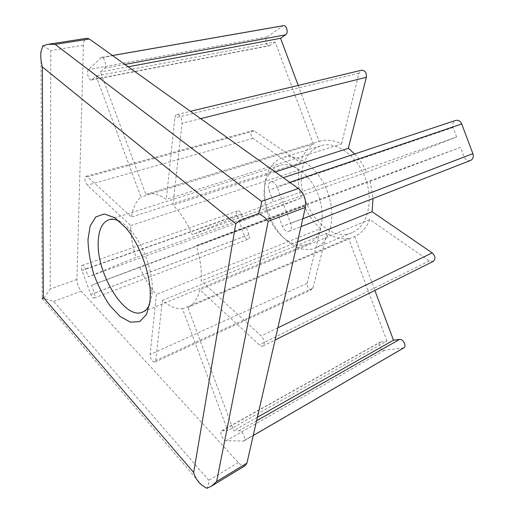 <?xml version="1.0" encoding="UTF-8"?>
<svg xmlns="http://www.w3.org/2000/svg" width="514" height="514" viewBox="0 0 514 514"><rect width="100%" height="100%" fill="white"/><g stroke="black" fill="none" stroke-linecap="round" stroke-linejoin="round"><path stroke-width="0.39" stroke-dasharray="2.57 1.93" d="M42.823 45.797L50.796 50.507L50.205 289.061L43.754 298.281L53.636 301.455L208.838 480.288C208.652 483.88 207.977 486.552 206.814 488.3M245.429 465.498C243.501 466.442 241.15 465.466 238.367 462.561L81.27 291.175C78.526 287.763 77.074 283.844 76.92 279.423L83.429 45.245C83.634 41.133 84.791 38.807 86.898 38.274M257.424 417.214L233.626 430.681L239.145 430.713C242.447 430.449 246.669 439.708 243.829 441.006L226.205 440.749C223.057 440.916 219.08 431.953 221.772 430.771L227.721 430.642L182.483 308.805C176.051 309.139 169.35 306.338 162.392 300.401L155.71 360.622L154.887 362.145C152.17 361.695 150.57 359.17 150.088 354.583L156.372 294.458C149.747 286.915 144.164 277.798 139.622 267.094L91.486 285.334L94.383 293.16C95.225 295.762 95.161 297.394 94.19 298.049C93.008 298.197 91.877 296.989 90.811 294.432L81.938 270.46C81.071 267.781 81.148 266.104 82.156 265.436C83.3 265.301 84.392 266.477 85.427 268.963L88.318 276.783L136.043 257.437C132.496 246.354 130.762 235.733 130.819 225.588L87.309 185.181C84.681 181.384 84.264 178.416 86.044 176.283L87.592 176.861L131.462 217.049C132.811 207.881 135.992 201.225 140.997 197.08L96.047 76.014L91.492 79.978C88.729 80.788 85.999 71.575 88.421 69.589L101.406 57.414C104.348 56.591 107.079 66.177 104.49 68.195L100.41 71.973L145.886 194.427L146.201 194.324C152.163 192.538 158.871 194.221 166.318 199.374L174.831 117.924C175.068 116.023 175.769 114.898 176.938 114.545C180.183 114.995 181.885 117.892 182.052 123.251L172.974 205.047C180.51 212.629 186.923 222.504 192.23 234.667L273.3 201.816L268.938 190.109C267.691 185.939 268.295 183.183 270.762 181.86C273.275 181.403 275.337 183.003 276.956 186.666L290.667 223.404C291.868 227.355 291.329 229.983 289.048 231.287C286.382 231.853 284.178 230.201 282.449 226.327L278.08 214.621L196.297 245.615C200.242 258.317 201.867 270.088 201.173 280.92L261.215 335.925C264.633 340.146 265.224 343.506 262.988 346.018C261.902 346.487 260.669 346.108 259.3 344.881L199.895 289.723C197.639 298.846 193.624 304.751 187.861 307.436L233.626 430.681M403.734 347.92L384.305 350.349C380.797 350.978 377.244 343.5 380.347 342.035L386.958 341.033L227.721 430.642M386.958 341.033L348.569 238.361L182.483 308.805M348.569 238.361C341.328 239.415 334.081 237.706 326.814 233.24L162.392 300.401M326.814 233.24L312.904 288.116L311.799 289.6C308.728 289.562 307.16 287.493 307.096 283.394L320.607 228.64L156.372 294.458M320.607 228.64C313.861 222.671 308.464 215.167 304.41 206.127L139.622 267.094M304.41 206.127L91.486 285.334M246.502 227.927L249.02 234.699C249.714 236.96 249.451 238.451 248.23 239.164C246.816 239.44 245.621 238.477 244.651 236.279L236.915 215.514C236.202 213.181 236.485 211.652 237.764 210.933C239.132 210.682 240.282 211.627 241.22 213.766L243.739 220.525L88.318 276.783M243.739 220.525L301.345 197.922L136.043 257.437M301.345 197.922C298.473 188.426 297.619 179.187 298.775 170.198L130.819 225.588M298.775 170.198L252.984 138.375C250.35 135.227 250.196 132.625 252.515 130.582L254.257 130.961L300.414 162.591L131.462 217.049M300.414 162.591C302.939 154.373 307.243 148.231 313.341 144.164L140.997 197.08M313.341 144.164L275.157 42.039L96.047 76.014M275.157 42.039L269.509 45.733C266.258 46.601 264.132 38.756 267.126 36.905L283.265 25.713M128.204 66.781L100.41 71.973M298.197 85.427L319.136 141.414L145.886 194.427M319.136 141.414L319.496 141.299C326.403 139.23 333.734 140.116 341.508 143.952L166.318 199.374M341.508 143.952L358.965 73.219L361.593 70.206M275.208 171.959L172.974 205.047M354.621 153.994C359.479 159.173 363.514 165.257 366.707 172.267L192.23 234.667M366.707 172.267L456.638 136.968L273.3 201.816M456.638 136.968L453.072 127.485C452.127 124.073 452.995 121.715 455.68 120.411M470.554 160.439C467.74 161.152 465.588 159.95 464.11 156.841L460.538 147.351L278.08 214.621M460.538 147.351L370.125 181.384L196.297 245.615M297.503 241.901L201.173 280.92M370.125 181.384L373.036 198.507M433.193 261.465L429.338 260.926L369.804 219.555L199.895 289.723M369.804 219.555C366.437 227.818 361.4 233.472 354.711 236.524L187.861 307.436M354.711 236.524L374.873 290.436M302.483 168.399C305.194 156.68 311.221 149.156 320.563 145.828C335.963 140.695 357.101 155.35 365.46 178.596C374.012 201.777 367.259 226.59 352.167 232.566C326.583 244.381 294.111 200.55 302.483 168.399M265.359 180.626C267.781 168.566 273.551 160.901 282.681 157.618C297.747 152.568 318.937 168.117 327.669 192.364C336.58 216.548 330.367 242.088 315.577 247.909C300.279 254.636 279.545 239.922 270.332 217.782L267.421 209.789C264.408 199.554 263.721 189.833 265.359 180.626M264.806 185.201C266.888 174.869 271.803 168.29 279.545 165.469C292.594 161.017 310.951 174.625 318.532 195.693C326.281 216.709 320.987 238.933 308.13 243.912C295.03 249.598 277.174 236.877 269.163 217.64L266.618 210.65C263.978 201.7 263.374 193.213 264.806 185.201M119.332 221.174C123.334 223.172 127.369 226.571 131.43 231.371C143.335 245.21 152.549 270.493 152.337 288.746L152.073 294.207L149.632 304.333M40.934 51.805L42.212 298.782L43.754 298.281M83.429 45.245L50.796 50.507M238.367 462.561L208.838 480.288M76.92 279.423L50.205 289.061M81.27 291.175L53.636 301.455M256.608 420.78L239.145 430.713M402.847 348.209L243.038 441.192M384.305 350.349L226.205 440.749M381.105 341.791L222.44 430.603M312.904 288.116L155.71 360.622M307.096 283.394L150.088 354.583M249.02 234.699L94.383 293.16M244.651 236.279L90.811 294.432M236.915 215.514L81.938 270.46M241.22 213.766L85.427 268.963M252.984 138.375L87.309 185.181M254.257 130.961L87.592 176.861M270.3 45.393L92.147 79.631M267.126 36.905L88.421 69.589M282.347 26.105L100.635 57.825M124.921 64.43L104.49 68.195M358.965 73.219L174.831 117.924M200.646 118.612L182.052 123.251M453.072 127.485L268.938 190.109M289.71 182.335L276.956 186.666M302.797 218.765L290.667 223.404M464.11 156.841L282.449 226.327M277.856 327.842L261.215 335.925M429.338 260.926L259.3 344.881M243.829 441.006L253.235 435.531M221.772 430.771L380.347 342.035M154.887 362.145L311.799 289.6M94.19 298.049L248.23 239.164M82.156 265.436L237.764 210.933M86.044 176.283L252.515 130.582M91.492 79.978L269.509 45.733M101.406 57.414L112.431 55.493M146.201 194.324L319.496 141.299M176.938 114.545L190.437 111.307M270.762 181.86L283.246 177.709M289.048 231.287L300.998 226.623M262.988 346.018L275.074 340.011M320.563 145.828L282.681 157.618M352.167 232.566L315.577 247.909M269.163 217.64L270.332 217.782M266.618 210.65L267.421 209.789M279.545 165.469L108.852 219.812M308.13 243.912L142.487 312.12M131.43 231.371L125.84 227.875M152.337 288.746L150.306 295.017M201.758 485.132L42.251 298.769"/><path stroke-width="0.77" d="M42.212 298.782L43.305 297.4L42.354 66.923C40.947 61.616 40.471 56.572 40.934 51.805L42.823 45.797L48.136 44.307L55.139 44.384L261.472 201.34C261.504 204.585 260.508 208.671 258.478 213.599C263.11 215.899 266.342 218.456 268.173 221.271L216.632 481.496L211.395 486.173L206.814 488.3L201.758 485.132C197.806 481.676 195.108 477.448 193.656 472.456L235.785 223.693C240.301 219.343 249.181 217.679 258.478 213.599M48.136 44.307L86.898 38.274L89.404 39.019L298.306 188.484C304.063 193.47 306.421 199.785 305.387 207.438L246.919 463.14L245.429 465.498L211.537 486.09M374.873 290.436L393.48 340.197L257.424 417.214M393.48 340.197L399.558 339.413C403.207 338.694 406.972 346.34 403.734 347.92L253.235 435.531M112.431 55.493L283.265 25.713C286.69 24.858 288.765 32.947 285.611 34.824L280.573 38.306L128.204 66.781M280.573 38.306L298.197 85.427M190.437 111.307L361.593 70.206C365.094 70.379 366.675 72.737 366.341 77.28L348.338 148.295L275.208 171.959M348.338 148.295L354.621 153.994M283.246 177.709L455.68 120.411C458.334 119.833 460.351 121.015 461.726 123.958L472.893 153.66C473.812 156.873 473.034 159.134 470.554 160.439L300.998 226.623M373.036 198.507L372.078 211.697L297.503 241.901M372.078 211.697L432.19 252.894C435.474 256.152 435.808 259.011 433.193 261.465L275.074 340.011M149.632 304.333C147.878 308.278 145.494 310.867 142.487 312.12C124.639 320.556 95.81 272.414 98.264 240.77C98.9 229.276 102.434 222.286 108.852 219.812C111.962 218.829 115.451 219.285 119.332 221.174M150.011 301.371L150.306 295.017C150.531 273.763 139.686 244.002 125.84 227.875L114.622 217.628L104.162 213.965L95.726 216.979L90.181 225.929L87.99 239.505C88.222 250.312 90.117 261.742 93.67 273.795C98.065 285.656 103.5 296.302 109.977 305.734L120.231 316.605L130.53 322.201L139.692 321.591L146.522 314.472L150.011 301.371M89.404 39.019L55.139 44.384M42.354 66.923L235.785 223.693M246.919 463.14L216.632 481.496M305.387 207.438L268.173 221.271M399.558 339.413L256.608 420.78M285.611 34.824L124.921 64.43M366.341 77.28L200.646 118.612M461.726 123.958L289.71 182.335M472.893 153.66L302.797 218.765M432.19 252.894L277.856 327.842M43.305 297.4L193.656 472.456M298.306 188.484L261.472 201.34"/></g></svg>

